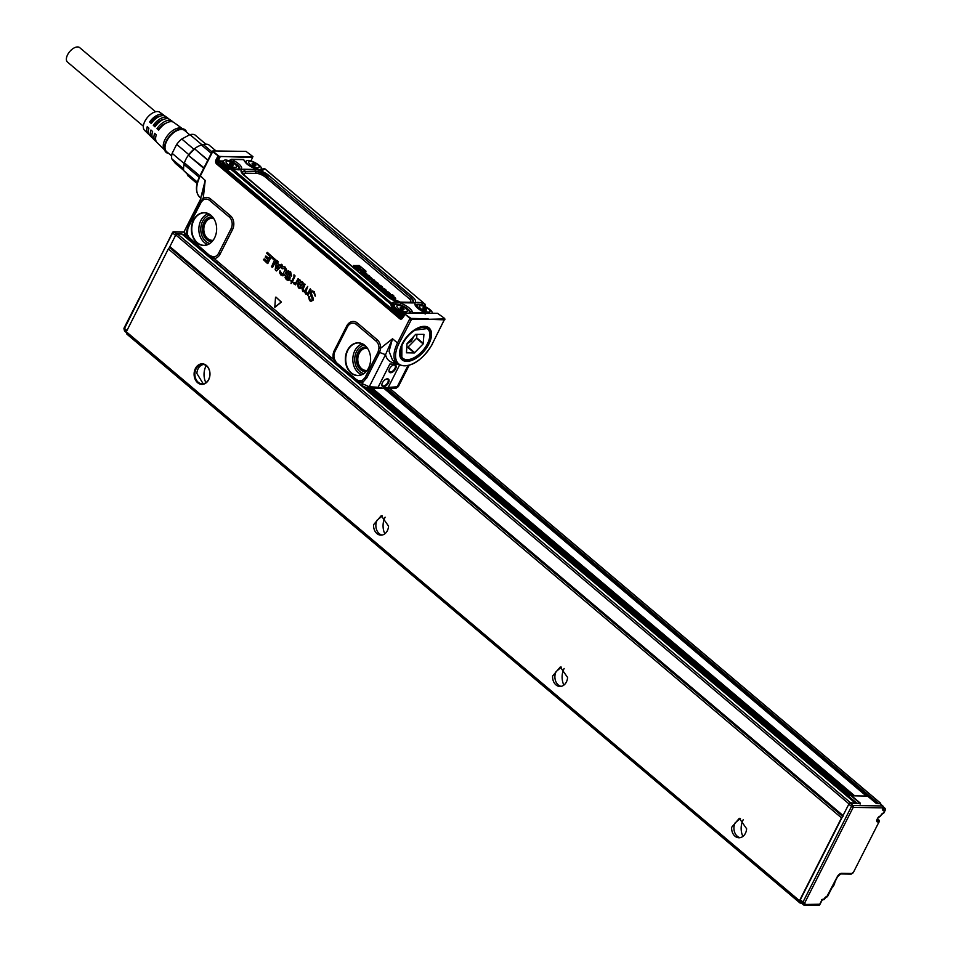 <?xml version="1.0" encoding="UTF-8"?>
<svg xmlns="http://www.w3.org/2000/svg" width="953" height="953" viewBox="0 0 953 953"><rect width="100%" height="100%" fill="white"/><g stroke="black" fill="none" stroke-linecap="round" stroke-linejoin="round"><path stroke-width="1.43" d="M425.717 326.962L426.36 327.594A19.465 10.483 -49.8 0 1 426.384 327.629M401.344 357.244A19.465 10.483 -49.8 0 1 400.582 356.708M402.237 358.09A19.465 10.483 -49.8 0 1 402.011 357.911A19.465 10.483 -49.8 0 1 401.368 357.268A19.465 10.483 -49.8 0 1 399.974 354.48M423.418 326.736A19.465 10.483 -49.8 0 1 427.147 328.166A19.465 10.483 -49.8 0 1 427.361 328.368M414.198 330.238L427.587 328.547L428.231 329.19A19.465 10.483 -49.8 0 1 429.803 336.29A19.465 10.483 -49.8 0 1 429.791 336.421M410.588 359.138A19.465 10.483 -49.8 0 1 410.469 359.186A19.465 10.483 -49.8 0 1 402.464 358.292A19.465 10.483 -49.8 0 1 401.821 357.649L401.892 344.795M428.231 329.535A19.191 10.328 -49.8 0 1 429.779 336.552A19.191 10.328 -49.8 0 1 410.707 359.102A19.191 10.328 -49.8 0 1 402.178 357.601A19.191 10.328 -49.8 0 1 408.408 335.67A19.191 10.328 -49.8 0 1 428.231 329.535M414.352 352.967L423.156 343.938L423.942 334.348L415.639 334.396L407.014 343.664L406.466 352.801L414.352 352.967L407.729 347.368L416.532 338.339L417.021 334.181M444.229 319.839L432.185 344.152L444.741 318.945L428.028 319.291L444.229 319.839L444.372 319.017M428.028 319.291L411.565 319.279A1.108 0.858 -89.9 0 0 411.684 318.445L428.171 318.85M219.905 163.046L217.248 162.999L400.582 317.945L401.88 317.563A1.441 1.108 -89 0 0 402.488 316.992L404.918 312.739L404.822 314.025L409.54 317.409A1.108 0.596 130.2 0 0 409.278 317.79L410.648 319.207L411.684 318.445M406.764 347.357L407.729 347.368M409.135 313.037C412.268 310.583 396.865 302.03 394.625 304.984A8.339 2.823 26.9 0 0 394.435 305.234A8.339 2.823 26.9 0 0 397.079 309.32A8.339 2.823 26.9 0 0 404.56 313.096L437.487 313.275L444.074 317.992M404.775 312.953L405.025 313.585M411.565 319.279L398.938 343.592L397.508 342.973L409.814 318.719L411.017 318.326L409.54 317.409M184.024 231.817L186.002 236.618L184.024 231.817L200.285 199.749L200.833 201.345L203.251 198.284L205.205 180.451L201.786 195.568M330.572 359.138A2.776 1.501 -49.8 0 1 330.548 359.126A2.776 1.501 -49.8 0 1 330.572 356.97L333.419 359.352A2.776 0.608 165.2 0 0 334.277 358.793L337.028 363.939L333.419 359.352A10.054 7.755 91 0 1 334.289 350.549L346.713 326.045A10.054 7.755 91 0 1 357.47 323.079L377.162 339.721A10.054 7.755 91 0 1 380.64 348.202L392.517 338.756L389.05 351.347L392.517 360.091M274.428 306.866L274.964 307.247L281.385 302.065L275.917 297.062L281.171 302.065L274.809 307.2L275.524 297.288M271.486 256.274L267.507 263.528L263.469 259.716L264.207 258.871L267.174 261.372L268.019 259.657L265.291 257.346L265.589 256.143L268.675 258.358L269.747 256.333L266.602 253.212L267.34 252.366L271.486 256.274L267.864 263.421M264.207 258.871L267.245 261.265M265.947 256.047L268.77 258.263M267.34 252.366L271.676 256.297M276.191 260.252L272.201 256.726L276.191 260.252L272.606 267.34L271.474 266.792L274.452 260.312L271.736 257.941L272.391 256.643M276.394 260.276L272.606 267.34M277.001 260.538L278.145 261.599L277.621 263.564L279.944 265.53L281.338 264.279L282.302 265.017L276.358 270.962L275.167 269.747L276.608 260.753L277.835 261.241L277.621 263.564M280.063 265.458L277.811 263.552M281.504 264.338L282.493 265.589L276.537 270.902M283.148 266.363L285.161 267.066L286.579 269.77L285.876 273.297L283.589 275.655L282.398 275.727M282.97 274.011L281.6 273.725L282.97 274.011L285.042 269.937L284.316 268.436L282.171 268.806L281.421 267.757L283.053 266.375L284.983 267.09L286.376 269.782L285.686 273.285L283.41 275.631L280.861 275L279.515 272.665L280.075 270.843L281.79 273.702L283.148 273.987M284.482 268.46L282.374 268.734M287.735 271.045L290.415 271.676L291.618 276.048L290.474 275.691L289.736 272.975L288.02 273.058L289.926 277.371L289.676 279.384L288.866 280.265L286.436 279.705L285.078 277.657L285.757 275.62L288.032 278.836A5.563 4.288 91 0 1 288.068 278.836L288.545 277.907L286.448 273.475L288.473 270.819M287.913 271.033L290.594 271.653L291.618 276.048M288.878 272.594L288.116 273.63L290.117 277.359L289.867 279.396L287.925 280.456M292.392 281.445L293.071 282.374L292.595 281.445L295.085 275.929L293.953 274.809A5.563 4.288 91 0 1 294.406 275.131L294.62 277.061L292.595 281.445M293.071 282.374L291.963 282.291L290.987 283.613L291.427 281.826L290.725 280.742L291.844 280.992L293.917 276.894A5.563 4.288 -89 0 0 293.941 276.858L293.953 274.809M292.142 282.338L291.344 283.517M291.153 280.504L291.88 280.932M293.548 283.744L294.441 284.089L293.619 282.958L296.014 282.386L298.134 278.61L295.621 284.876L295.263 283.827L293.715 283.768L295.406 283.863M298.301 278.669L295.621 284.876M302.292 281.802L302.959 284.876L299.587 284.828A5.563 4.288 91 0 1 299.564 284.816L298.456 284.554L298.051 286.007L298.777 287.115L300.85 286.984L301.279 287.735L299.671 288.509L298.384 287.854L297.622 284.328L299.194 279.884L300.016 280.015A5.563 4.288 -89 0 0 300.076 280.087L300.171 281.29L303.006 282.386L303.149 284.887L300.564 285.352M300.398 285.328L301.541 285.769M298.932 284.447L298.253 286.007L298.968 287.091L300.862 287.067M301.017 287.032L301.47 287.746L299.754 288.521M299.754 279.646L300.386 281.254L302.47 281.778M305.603 293.953L307.366 294.394L305.603 293.953L304.65 291.821L302.709 291.499L302.041 288.628L304.257 284.101L305.091 284.232L302.887 289.783L304.71 290.891M304.615 284.006L302.685 289.783L304.543 290.903L307.712 286.448L305.794 292.237L307.616 293.345M307.521 286.46L305.591 292.237L307.45 293.369L308.534 292.059A5.563 4.288 -89 0 0 308.569 291.987L310.082 289.021L310.892 289.569L307.974 295.335L307.307 294.477M304.805 291.856L302.709 291.499M315.169 296.109L313.608 292.261L312.536 291.713L311.071 292.607A27.816 21.466 91 0 1 311.059 292.631L313.239 299.016L312.894 300.183L310.94 301.303L309.534 300.588L308.498 296.526L309.213 296.514L310.07 299.897L311.357 300.433M312.155 290.82L314.061 291.666L315.36 296.133L314.252 291.654L311.988 290.832L310.428 292.142L310.547 295.227L312.429 299.373L311.262 300.445L310.07 299.897M311.071 292.607L312.62 291.725M311.059 292.631L313.442 299.016L313.096 300.195L311.023 301.315M407.014 343.711L411.434 341.15L413.959 336.147M409.278 317.79L404.822 314.025L402.774 317.837L404.775 313.227M212.745 151.003A1.108 0.703 71.4 0 1 212.864 150.931A1.108 1.108 0 0 0 212.233 151.491L212.96 150.943L213.651 151.861A1.108 0.596 130.2 0 0 213.401 152.242L218.642 156.268L216.676 160.366L215.95 159.949A2.966 2.287 91 0 0 216.629 163.987L399.641 318.647A2.966 2.287 91 0 0 402.774 317.837M213.651 151.861L218.773 156.042M215.95 159.949L218.166 155.673M200.285 199.749L205.205 180.451L200.201 175.638M229.292 217.046A2.776 1.501 130.2 0 0 230.352 215.652L210.661 199.01A10.054 7.755 91 0 0 203.251 198.284A2.776 1.608 -120.2 0 1 203.418 199.796A8.386 6.468 91 0 1 209.589 200.404L229.292 217.046A8.386 6.468 91 0 1 231.114 228.637L218.678 253.141A8.386 6.468 91 0 1 213.758 256.941L209.731 255.583L212.114 257.858A2.776 1.489 130.8 0 0 212.364 259.204L212.364 259.204A2.776 1.489 130.8 0 0 212.436 259.252M230.352 215.652A10.054 7.755 91 0 1 232.544 229.554L220.107 254.058A10.054 7.755 91 0 1 214.211 258.608A2.776 1.763 83.9 0 0 213.758 256.941M330.572 356.97L214.211 258.608L209.874 256.131L190.183 239.489L187.455 234.664L187.92 226.719L200.833 201.345L201.047 202.143L203.418 199.796M334.277 358.793A8.386 6.468 91 0 1 335.003 351.454L347.44 326.95A8.386 6.468 91 0 1 356.398 324.473L376.09 341.114A8.386 6.468 91 0 1 378.996 348.179L377.9 352.693L365.464 377.197L362.188 380.557L358.757 380.831L356.541 379.651L356.72 380.581L338.494 365.487M360.615 381.009L362.211 383.63L369.24 386.763L385.524 354.683L379.628 352.455L380.64 348.202L378.996 348.179M395.983 363.022L395.614 363.022C390.146 362.724 386.775 359.936 385.524 354.683L392.517 338.756L397.508 342.973A27.256 14.676 -49.8 0 0 397.246 364.082L392.457 360.031M283.589 275.655L282.493 275.751M279.896 270.866L281.79 273.702M284.316 268.436L283.672 268.127M285.209 275.786L286.388 276.263L287.103 278.431L288.485 278.526M289.045 280.289L288.032 280.468M299.909 287.603L300.695 287.079M303.423 290.701L304.543 290.903A5.563 4.288 91 0 1 304.567 290.891M306.33 293.155L307.45 293.369A5.563 4.288 91 0 1 307.474 293.357M310.428 288.914L307.771 295.311M308.867 296.407L309.88 299.909M380.33 388.443L382.725 388.181L378.091 387.252L389.872 364.022L395.019 364.189L395.733 362.807M213.127 150.86L212.864 150.931A1.108 0.703 71.4 0 1 212.995 150.919L246.053 151.408L252.962 156.626L220.25 156.578L218.344 160.938A1.108 0.858 -89 0 0 218.273 161.14L217.248 162.999M252.616 157.15A0.834 0.643 -89 0 1 252.521 157.507L219.738 156.435M187.145 232.615L186.204 232.758L187.92 226.719M188.218 227.398L201.548 201.488M209.731 255.583L188.325 236.785M202.941 245.397A16.38 12.639 91 0 1 191.41 227.838A16.38 12.639 91 0 1 205.062 212.733A16.38 12.639 91 0 1 209.863 214.485A16.38 12.639 91 0 1 216.641 229.28A16.38 12.639 91 0 1 209.362 243.837A16.38 12.639 91 0 1 202.941 245.397M335.146 360.901L335.659 363.117M336.85 363.01L356.541 379.651M359.031 342.854A16.38 12.639 91 0 1 363.832 344.605A16.38 12.639 91 0 1 370.61 359.412A16.38 12.639 91 0 1 363.331 373.969A16.38 12.639 91 0 1 356.91 375.53A16.38 12.639 91 0 1 345.379 357.959A16.38 12.639 91 0 1 359.031 342.854M378.544 351.073L364.487 378.71M378.353 351.991L379.628 352.455L379.223 353.384L366.786 377.888L362.962 382.141A2.776 1.656 65.5 0 0 362.188 380.557M278.895 266.578L277.359 265.196L276.763 268.639L278.895 266.578M300.445 284.399L300.636 284.387A5.587 4.312 91 0 1 300.671 284.411L302.292 284.292A5.563 4.3 -89 0 0 302.292 284.292L300.493 284.435A5.563 4.288 -89 0 0 300.445 284.399L299.063 283.506L300.636 284.375M302.304 284.28L301.875 282.529L299.421 282.815A5.563 4.288 -89 0 1 299.397 282.838L299.063 283.506M301.875 282.529L300.814 282.005M397.389 364.189L395.019 364.189M399.378 365.416L388.216 387.418L382.725 388.181M407.824 365.833L396.96 387.24A2.776 2.156 -91.2 0 1 395.197 388.502L398.294 386.704L388.216 387.418M404.537 313.144L402.488 316.992A1.251 0.965 91 0 1 402.428 316.968L397.627 314.883L397.353 313.847L397.627 314.883L397.353 313.847L221.275 165.036L220.024 162.784M218.273 161.14L221.251 161.188M217.415 163.13L217.177 163.32A2.18 1.68 91 0 1 216.676 160.366L217.629 160.759L219.44 156.328M200.654 202.894L201.047 202.143M187.538 229.161L200.356 202.215M190.04 238.941L186.585 235.212A2.776 0.596 165.5 0 0 187.455 234.664M358.757 380.831L356.684 380.199L336.981 363.558L335.23 361.056M395.197 388.502L367.334 388.026L362.176 385.786L362.759 386.001L362.211 383.63L362.962 382.141A10.054 7.755 91 0 1 361.068 382.677L356.72 380.581M277.502 265.315L276.93 268.496M300.898 282.017L299.611 282.827A5.587 4.312 91 0 1 299.599 282.862L299.278 283.494M382.451 382.725A4.729 2.549 130.2 0 0 381.867 384.512A4.729 2.549 130.2 0 0 384.19 386.656A4.729 2.549 130.2 0 0 388.467 382.832A4.729 2.549 130.2 0 0 386.573 378.949A4.729 2.549 130.2 0 0 385.703 379.318A4.729 2.549 130.2 0 0 382.451 382.725M395.578 368.835A4.729 2.549 130.2 0 0 393.672 364.951A4.729 2.549 130.2 0 0 389.563 368.728A4.729 2.549 130.2 0 0 388.979 370.514A4.729 2.549 130.2 0 0 392.326 372.242A4.729 2.549 130.2 0 0 395.578 368.835M403.762 316.622L397.353 313.847L403.834 316.479M381.915 384.25A4.169 2.251 130.2 0 0 382.415 385.667A4.169 2.251 130.2 0 0 387.752 382.522A4.169 2.251 130.2 0 0 387.8 379.294A4.169 2.251 130.2 0 0 386.31 379.044M389.015 370.24A4.169 2.251 130.2 0 0 389.515 371.67A4.169 2.251 130.2 0 0 391.993 371.527A4.169 2.251 130.2 0 0 394.864 368.525A4.169 2.251 130.2 0 0 394.899 365.297A4.169 2.251 130.2 0 0 393.422 365.035M220.56 161.796L220.048 162.701L221.346 164.893L397.425 313.704L397.854 312.858L404.251 315.634M223.502 161.152L222.788 161.14A0.977 0.75 91 0 0 222.394 160.974L222.394 160.974A0.977 0.75 91 0 1 222.394 160.974L220.536 161.831L221.799 164.071L228.077 169.372L229.101 168.586L226.719 166.572A8.339 2.823 -153.1 0 1 224.181 164.44A8.339 2.823 -153.1 0 1 223.169 161.819L223.633 160.878A8.339 2.823 26.9 0 0 231.46 167.942M228.994 161.248L231.639 159.437L230.566 160.747L233.259 162.213L234.116 160.783L231.639 159.437L243.742 159.639A0.977 0.75 91 0 0 243.349 159.485L245.064 161.486A1.394 1.179 -27.2 0 0 244.421 160.962A11.21 3.8 26.9 0 0 254.26 168.336A11.21 3.8 26.9 0 0 264.005 169.455L264.648 168.705L263.064 168.895L264.863 168.788L424.99 304.114L264.648 168.705M230.459 160.902L233.259 162.213A9.816 3.324 26.9 0 1 239.525 167.442A9.816 3.324 26.9 0 1 239.715 169.324L233.842 168.812M230.614 159.699L231.639 159.437L230.614 159.699M242.944 159.627A0.977 0.75 91 0 1 243.349 159.485L231.245 159.282L229.828 160.199M244.349 160.986L243.742 159.639L244.421 160.962M421.941 305.329L425.157 305.436L424.776 304.043L422.31 303.245A11.21 3.8 26.9 0 0 414.853 304.067A11.21 3.8 26.9 0 0 422.429 311.405L424.907 312.751L425.133 314.073M424.74 306.366L425.348 305.853M404.036 314.311L398.878 312.072L397.854 312.858L391.576 307.545L393.22 304.46A1.394 1.298 -138.9 0 0 392.541 302.732A11.21 3.8 26.9 0 1 402.297 303.852A11.21 3.8 26.9 0 1 412.125 311.226L412.804 312.548A0.977 0.75 91 0 1 413.03 312.846M424.907 312.751L412.804 312.548L411.112 313.334M390.944 305.02L392.517 305.27L391.016 304.841L391.576 307.545M230.042 168.574L390.873 304.257L391.897 303.471L392.517 305.27L393.22 304.46A9.816 3.324 26.9 0 1 401.654 305.389A9.816 3.324 26.9 0 1 410.326 311.798A9.816 3.324 26.9 0 1 410.386 311.905L410.85 312.81M230.745 168.931L231.77 168.145L230.269 168.991M230.578 168.645L229.756 168.8M229.542 168.8L230.066 168.478A8.339 2.823 -153.1 0 1 226.719 166.572M245.719 162.451A8.339 2.823 -153.1 0 1 245.803 162.201L246.279 161.271A8.339 2.823 26.9 0 0 248.078 164.666M416.521 306.806A8.339 2.823 -153.1 0 1 416.604 306.556L417.08 305.615A8.339 2.823 26.9 0 0 418.879 309.01M404.06 314.025A8.339 2.823 -153.1 0 1 397.508 310.916A8.339 2.823 -153.1 0 1 394.983 308.784A8.339 2.823 -153.1 0 1 393.958 306.163L394.435 305.234M234.724 168.979A8.339 2.823 26.9 0 0 238.333 168.681C241.466 166.227 226.064 157.686 223.824 160.628A8.339 2.823 26.9 0 0 223.633 160.878M238.333 168.681L238.047 169.372M257.358 169.372A8.339 2.823 26.9 0 0 260.979 169.074L260.693 169.753M260.979 169.074C264.112 166.62 248.709 158.067 246.47 161.021A8.339 2.823 26.9 0 0 246.279 161.271M431.78 313.418C434.913 310.964 419.499 302.423 417.259 305.365A8.339 2.823 26.9 0 0 417.08 305.615M425.098 312.763A8.339 2.823 26.9 0 0 425.884 313.06M213.52 218.166L213.127 218.118A11.126 8.589 -89 0 0 212.59 218.082A11.126 8.589 -89 0 0 205.24 223.157A11.126 8.589 -89 0 0 211.685 240.299A11.126 8.589 -89 0 0 212.209 240.335A11.126 8.589 -89 0 0 213.138 240.287M367.489 348.298L367.096 348.238A11.126 8.589 -89 0 0 366.571 348.214A11.126 8.589 -89 0 0 359.21 353.289A11.126 8.589 -89 0 0 365.654 370.431A11.126 8.589 -89 0 0 366.178 370.455A11.126 8.589 -89 0 0 367.108 370.407M236.392 167.013A5.837 1.977 -153.1 0 1 229.864 165.655A5.837 1.977 -153.1 0 1 226.242 161.367A5.837 1.977 -153.1 0 1 232.77 162.725A5.837 1.977 -153.1 0 1 236.392 167.013M248.876 161.76A5.837 1.977 -153.1 0 1 255.416 163.118A5.837 1.977 -153.1 0 1 259.037 167.394A5.837 1.977 -153.1 0 1 252.497 166.048A5.837 1.977 -153.1 0 1 248.876 161.76M429.839 311.75A5.837 1.977 -153.1 0 1 423.299 310.392A5.837 1.977 -153.1 0 1 419.677 306.116A5.837 1.977 -153.1 0 1 426.217 307.462A5.837 1.977 -153.1 0 1 429.839 311.75M407.193 311.357A5.837 1.977 -153.1 0 1 400.653 310.011A5.837 1.977 -153.1 0 1 397.032 305.722A5.837 1.977 -153.1 0 1 403.572 307.069A5.837 1.977 -153.1 0 1 407.193 311.357M229.971 163.058A2.085 0.703 26.9 0 0 229.459 163.249A2.085 0.703 26.9 0 0 230.459 164.512A2.085 0.703 26.9 0 0 232.663 165.322A2.085 0.703 26.9 0 0 233.175 165.131A2.085 0.703 26.9 0 0 232.175 163.868A2.085 0.703 26.9 0 0 229.971 163.058M252.616 163.451A2.085 0.703 26.9 0 0 252.104 163.642A2.085 0.703 26.9 0 0 253.093 164.905A2.085 0.703 26.9 0 0 255.297 165.715A2.085 0.703 26.9 0 0 255.821 165.524A2.085 0.703 26.9 0 0 254.82 164.261A2.085 0.703 26.9 0 0 252.616 163.451M423.418 307.795A2.085 0.703 26.9 0 0 422.894 307.986A2.085 0.703 26.9 0 0 423.894 309.248A2.085 0.703 26.9 0 0 426.098 310.059A2.085 0.703 26.9 0 0 426.622 309.868A2.085 0.703 26.9 0 0 425.622 308.605A2.085 0.703 26.9 0 0 423.418 307.795M400.772 307.402A2.085 0.703 26.9 0 0 400.26 307.593A2.085 0.703 26.9 0 0 401.249 308.855A2.085 0.703 26.9 0 0 403.453 309.677A2.085 0.703 26.9 0 0 403.977 309.487A2.085 0.703 26.9 0 0 402.976 308.224A2.085 0.703 26.9 0 0 400.772 307.402M233.08 165.238A2.085 0.703 26.9 0 0 232.52 164.452A2.085 0.703 26.9 0 0 230.697 163.451A2.085 0.703 26.9 0 0 229.852 163.285A2.085 0.703 26.9 0 0 229.435 163.38M367.072 277.252L366.643 276.501A2.382 0.81 -153.1 0 1 366.369 276.334A2.287 0.774 -153.1 0 1 366.107 276.156A2.394 0.81 -153.1 0 1 365.881 275.965A3.169 1.072 -153.1 0 1 365.642 275.762A2.49 0.846 -153.1 0 1 365.452 275.56A2.037 0.691 -153.1 0 1 365.309 275.369A2.251 0.762 -153.1 0 1 365.237 275.214A2.037 0.691 -153.1 0 1 365.202 275.083A2.037 0.691 -153.1 0 1 365.213 274.964A2.371 0.798 -153.1 0 1 365.273 274.869A2.537 0.858 -153.1 0 1 365.38 274.798A2.895 0.977 -153.1 0 1 365.511 274.738A4.086 1.382 -153.1 0 1 365.797 274.69A4.598 1.561 -153.1 0 1 366.131 274.678A3.669 1.239 -153.1 0 1 366.369 274.69A3.502 1.191 -153.1 0 1 366.631 274.726A3.49 1.179 -153.1 0 1 366.905 274.774A3.026 1.024 -153.1 0 1 367.179 274.845A2.728 0.929 -153.1 0 1 367.477 274.929A2.609 0.882 -153.1 0 1 367.775 275.036A2.251 0.762 -153.1 0 1 368.072 275.167A2.216 0.75 -153.1 0 1 368.37 275.31A2.371 0.81 -153.1 0 1 368.656 275.465A2.025 0.691 -153.1 0 1 368.954 275.643A2.263 0.762 -153.1 0 1 369.24 275.834A2.752 0.929 -153.1 0 1 369.478 276.036A2.68 0.905 -153.1 0 1 369.681 276.215A2.18 0.739 -153.1 0 1 369.859 276.394A1.894 0.643 -153.1 0 1 369.978 276.561L370.038 276.846A2.168 0.739 -153.1 0 1 370.014 276.906L371.11 278.073M371.062 278.205L367.882 278.157A3.145 1.072 26.9 0 1 367.608 278.133A4.765 1.608 26.9 0 1 367.31 278.097A1.858 0.631 26.9 0 1 367.072 278.038A1.93 0.655 26.9 0 1 366.798 277.966A2.204 0.75 26.9 0 1 366.524 277.859A2.025 0.691 26.9 0 1 366.012 277.633A3.05 1.036 26.9 0 1 365.523 277.359A2.597 0.882 26.9 0 1 365.082 277.085A4.181 1.418 26.9 0 1 364.701 276.799A6.075 2.061 26.9 0 1 364.344 276.501A3.514 1.191 26.9 0 1 364.082 276.263A3.86 1.31 26.9 0 1 363.855 276.036A2.907 0.989 26.9 0 1 363.665 275.81A2.621 0.893 26.9 0 1 363.546 275.608A2.037 0.691 26.9 0 1 363.498 275.477A1.954 0.667 26.9 0 1 363.498 275.369A2.025 0.691 26.9 0 1 363.522 275.286L363.534 275.262M360.675 271.95L360.77 272.344A1.966 0.667 26.9 0 0 360.865 272.463A2.633 0.893 26.9 0 0 361.056 272.665A3.085 1.048 26.9 0 0 361.294 272.88A3.609 1.227 26.9 0 0 361.532 273.07A3.538 1.203 26.9 0 0 361.783 273.261A3.598 1.227 26.9 0 0 362.057 273.451A2.109 0.715 26.9 0 0 362.354 273.63A2.025 0.691 26.9 0 0 362.664 273.797A2.18 0.739 26.9 0 0 362.795 273.856L363.093 273.463A2.132 0.727 -153.1 0 1 362.89 273.356A1.977 0.667 -153.1 0 1 362.581 273.201A2.061 0.703 -153.1 0 1 362.295 273.023A3.562 1.203 -153.1 0 1 362.021 272.832A3.49 1.179 -153.1 0 1 361.771 272.653A3.562 1.203 -153.1 0 1 361.532 272.463A3.05 1.036 -153.1 0 1 361.306 272.248A2.585 0.882 -153.1 0 1 361.104 272.046A1.93 0.655 -153.1 0 1 361.02 271.927L361.139 271.438A2.156 0.727 -153.1 0 1 361.747 271.474L362.581 271.772A1.846 0.631 -153.1 0 1 362.879 271.939A2.132 0.727 -153.1 0 1 363.153 272.105A6.659 2.251 -153.1 0 1 363.427 272.296A6.421 2.18 -153.1 0 1 363.689 272.487A12.449 4.217 -153.1 0 1 363.951 272.677A11.615 3.931 -153.1 0 1 364.189 272.868A5.015 1.703 26.9 0 0 364.415 273.034A3.49 1.179 26.9 0 0 364.642 273.201L365.428 273.177A2.43 0.822 26.9 0 0 365.321 273.07A2.823 0.953 26.9 0 0 365.202 272.963A1.775 0.608 26.9 0 0 365.023 272.832L363.26 271.581A1.811 0.619 -153.1 0 1 363.474 271.629L363.748 271.712A1.93 0.655 -153.1 0 1 363.998 271.808A1.835 0.619 -153.1 0 1 364.26 271.915A1.906 0.643 -153.1 0 1 364.511 272.046A2.478 0.846 -153.1 0 1 364.773 272.189A2.656 0.905 -153.1 0 1 365.011 272.344A2.978 1.013 -153.1 0 1 365.249 272.51A4.836 1.644 -153.1 0 1 365.595 272.761A4.753 1.608 -153.1 0 1 365.916 273.023A6.183 2.097 -153.1 0 1 366.178 273.249A6.564 2.228 -153.1 0 1 366.428 273.487A2.871 0.977 -153.1 0 1 366.643 273.714A2.49 0.846 -153.1 0 1 366.798 273.916L366.667 274.345A1.93 0.655 -153.1 0 1 366.488 274.357L364.618 274.321A6.361 2.156 26.9 0 0 364.391 274.321A5.575 1.894 26.9 0 0 364.177 274.333A2.311 0.786 26.9 0 0 364.082 274.345L362.831 274.107L364.987 275.703A2.299 0.774 26.9 0 0 365.059 275.786A2.085 0.703 26.9 0 0 365.202 275.977A2.537 0.858 26.9 0 0 365.404 276.179A3.216 1.084 26.9 0 0 365.63 276.382A2.43 0.822 26.9 0 0 365.773 276.501M359.555 266.661L354.838 266.578L353.48 265.589L359.245 265.518L366.047 271.176L359.293 269.008L361.139 267.984L359.555 266.661L360.663 268.186M359.341 267.102L354.659 267.019L353.42 265.518M365.785 271.653L358.828 269.246M355.826 267.555L356.91 268.865L358.638 268.103M357.84 269.89L361.985 270.318L358.149 269.318L359.043 270.723L361.783 270.7M365.202 272.963L364.356 272.987M365.404 274.786L364.427 274.762A6.326 2.144 26.9 0 0 364.201 274.774A5.527 1.87 26.9 0 0 364.034 274.774M374.553 281.552A2.228 0.762 26.9 0 0 374.589 281.54A1.858 0.631 26.9 0 0 374.684 281.48L374.863 281.04A1.811 0.619 -153.1 0 1 374.767 281.087A2.192 0.739 -153.1 0 1 374.648 281.123A4.05 1.37 -153.1 0 1 374.398 281.159A5.242 1.775 -153.1 0 1 374.1 281.171L371.682 280.968L373.457 281.6A3.109 1.06 -153.1 0 1 373.636 281.54A3.431 1.167 -153.1 0 1 373.85 281.516A3.955 1.334 -153.1 0 1 374.088 281.504A3.633 1.239 -153.1 0 1 374.362 281.528A3.276 1.108 -153.1 0 1 374.66 281.564A3.109 1.048 -153.1 0 1 374.982 281.635A3.002 1.013 -153.1 0 1 375.291 281.719A2.74 0.929 -153.1 0 1 375.625 281.838A2.68 0.905 -153.1 0 1 375.959 281.969A2.728 0.929 -153.1 0 1 376.304 282.124A2.74 0.929 -153.1 0 1 376.638 282.291A2.966 1.001 -153.1 0 1 376.947 282.469A2.692 0.917 -153.1 0 1 377.281 282.684A2.907 0.989 -153.1 0 1 377.579 282.898A3.359 1.132 -153.1 0 1 377.853 283.112A3.335 1.132 -153.1 0 1 378.115 283.351A2.68 0.905 -153.1 0 1 378.341 283.577A2.311 0.786 -153.1 0 1 378.496 283.791A2.692 0.905 -153.1 0 1 378.579 283.97A2.466 0.834 -153.1 0 1 378.603 284.137A2.49 0.846 -153.1 0 1 378.579 284.268L378.579 284.268A2.942 1.001 -153.1 0 1 378.508 284.387A3.05 1.036 -153.1 0 1 378.389 284.471A3.359 1.144 -153.1 0 1 378.222 284.53A3.836 1.298 -153.1 0 1 378.007 284.566A3.979 1.346 -153.1 0 1 377.757 284.578A4.3 1.453 -153.1 0 1 377.686 284.578L374.612 282.791A2.966 1.001 26.9 0 0 374.541 282.803L374.72 282.362A2.24 0.762 26.9 0 0 374.6 282.374L374.589 282.85A1.787 0.608 26.9 0 0 374.708 282.97A2.251 0.762 26.9 0 0 374.839 283.089L376.59 284.423A3.216 1.096 -153.1 0 1 376.375 284.351A2.656 0.905 -153.1 0 1 376.054 284.244A2.204 0.75 -153.1 0 1 375.732 284.101A1.977 0.667 -153.1 0 1 375.399 283.946A2.537 0.858 -153.1 0 1 375.101 283.78A2.668 0.905 -153.1 0 1 374.815 283.601A2.942 1.001 -153.1 0 1 374.541 283.422A3.395 1.156 -153.1 0 1 374.291 283.232A3.907 1.322 -153.1 0 1 374.064 283.053A3.836 1.298 -153.1 0 1 373.814 282.827A3.228 1.096 -153.1 0 1 373.6 282.612A2.835 0.965 -153.1 0 1 373.421 282.398A2.752 0.929 -153.1 0 1 373.314 282.219A2.466 0.834 -153.1 0 1 373.242 282.052A2.406 0.81 -153.1 0 1 373.231 281.909A2.597 0.882 -153.1 0 1 373.254 281.778A2.704 0.917 -153.1 0 1 373.278 281.754A2.704 0.917 -153.1 0 1 373.338 281.683A3.026 1.024 -153.1 0 1 373.457 281.6M371.015 280.385L371.444 281.385M371.682 280.968L371.003 280.313L372.921 280.313A3.955 1.346 26.9 0 0 373.052 280.313L372.921 280.206A1.835 0.619 26.9 0 0 372.778 280.099L371.706 279.61A2.382 0.81 26.9 0 0 371.515 279.586A3.419 1.156 26.9 0 0 371.336 279.563A4.539 1.537 26.9 0 0 371.17 279.563L369.025 279.336L368.597 278.336M376.399 284.864L376.399 284.864A3.264 1.108 26.9 0 1 376.173 284.792A2.692 0.917 26.9 0 1 375.851 284.673A2.24 0.762 26.9 0 1 375.518 284.542A2.025 0.691 26.9 0 1 375.184 284.387A2.573 0.87 26.9 0 1 374.874 284.208A2.704 0.917 26.9 0 1 374.589 284.03A2.99 1.013 26.9 0 1 374.315 283.851A3.431 1.167 26.9 0 1 374.052 283.66A3.955 1.346 26.9 0 1 373.826 283.47A3.883 1.31 26.9 0 1 373.576 283.244A3.276 1.108 26.9 0 1 373.35 283.017A2.883 0.977 26.9 0 1 373.171 282.803A2.799 0.953 26.9 0 1 373.064 282.624A2.514 0.846 26.9 0 1 372.992 282.457A2.454 0.834 26.9 0 1 372.968 282.314A2.645 0.893 26.9 0 1 373.004 282.183A2.752 0.929 26.9 0 1 373.016 282.159A2.752 0.929 26.9 0 0 373.016 282.159L373.278 281.754M378.412 284.697L378.412 284.709A2.537 0.858 26.9 0 0 378.412 284.697L378.412 284.697A2.99 1.013 26.9 0 1 378.329 284.828A3.097 1.048 26.9 0 1 378.21 284.911A3.407 1.156 26.9 0 1 378.043 284.971A3.872 1.31 26.9 0 1 377.829 285.007A4.015 1.358 26.9 0 1 377.638 285.03L378.401 286.174A1.835 0.619 26.9 0 0 378.544 286.293L378.663 286.388A1.835 0.619 26.9 0 0 378.794 286.484L379.175 286.71A10.84 3.669 26.9 0 0 379.056 286.555A15.784 5.349 26.9 0 0 378.853 286.341L379.103 285.924A5.563 1.882 -153.1 0 1 379.032 285.852A7.755 2.633 -153.1 0 1 378.913 285.721A7.576 2.561 -153.1 0 1 378.77 285.543A2.478 0.834 -153.1 0 1 378.651 285.388A2.109 0.715 -153.1 0 1 378.567 285.233L378.889 284.935A2.394 0.81 -153.1 0 1 379.091 284.959L380.307 285.376A2.275 0.774 -153.1 0 1 380.557 285.519A2.454 0.834 -153.1 0 1 380.783 285.662A2.764 0.941 -153.1 0 1 380.997 285.817A4.789 1.62 -153.1 0 1 381.331 286.055A4.979 1.692 -153.1 0 1 381.629 286.305A4.646 1.572 -153.1 0 1 381.903 286.543A4.372 1.477 -153.1 0 1 382.153 286.793A2.668 0.905 -153.1 0 1 382.284 286.936A2.359 0.798 -153.1 0 1 382.379 287.067A2.168 0.739 -153.1 0 1 382.463 287.21L382.498 287.425A1.894 0.643 -153.1 0 1 382.487 287.472A1.894 0.643 -153.1 0 1 382.475 287.508L382.391 287.58A1.882 0.631 -153.1 0 1 382.296 287.615L381.093 286.4A1.942 0.655 26.9 0 0 380.938 286.269A2.382 0.81 26.9 0 0 380.843 286.186A2.895 0.977 26.9 0 0 380.747 286.114L380.056 286.091A4.253 1.441 26.9 0 0 380.176 286.234A5.932 2.013 26.9 0 0 380.318 286.388A24.29 8.232 -153.1 0 1 380.485 286.567L380.604 286.007M374.684 282.827L375.542 283.553M378.305 285.483L378.317 285.638A2.144 0.727 26.9 0 0 378.401 285.793A2.514 0.858 26.9 0 0 378.52 285.96A7.612 2.585 26.9 0 0 378.675 286.138A7.791 2.645 26.9 0 0 378.794 286.269A5.611 1.906 26.9 0 0 378.853 286.341M381.307 286.662L380.843 286.817A1.894 0.643 26.9 0 0 380.7 286.686A2.347 0.798 26.9 0 0 380.604 286.615A2.859 0.965 26.9 0 0 380.509 286.531A29.614 10.042 -153.1 0 1 380.652 286.746A6.754 2.287 -153.1 0 1 380.807 286.924A6.421 2.18 -153.1 0 1 380.95 287.103A2.382 0.81 -153.1 0 1 381.069 287.258A2.037 0.691 -153.1 0 1 381.14 287.413L381.76 287.961M376.733 285.388L376.733 285.376A2.025 0.691 26.9 0 0 376.733 285.388A2.025 0.691 26.9 0 0 376.697 285.471A1.894 0.643 26.9 0 0 376.697 285.578A1.93 0.655 26.9 0 0 376.745 285.709A2.371 0.798 26.9 0 0 376.816 285.852A2.573 0.87 26.9 0 0 376.935 286.007A2.919 0.989 26.9 0 0 377.078 286.162A4.682 1.584 26.9 0 0 377.34 286.424A4.848 1.644 26.9 0 0 377.638 286.698A4.932 1.668 26.9 0 0 377.96 286.96A4.836 1.644 26.9 0 0 378.317 287.21A2.764 0.941 26.9 0 0 378.555 287.377A2.43 0.822 26.9 0 0 378.806 287.532A2.24 0.762 26.9 0 0 379.068 287.675A1.846 0.631 26.9 0 0 379.33 287.806A1.811 0.608 26.9 0 0 379.592 287.913A1.954 0.667 26.9 0 0 379.854 288.009L380.128 288.092A1.858 0.631 26.9 0 0 380.39 288.128A2.454 0.834 26.9 0 0 380.604 288.151A1.799 0.608 26.9 0 0 380.747 288.14L380.795 287.699A2.406 0.81 -153.1 0 1 380.569 287.687A1.811 0.619 -153.1 0 1 380.33 287.651L380.056 287.568A1.906 0.643 -153.1 0 1 379.794 287.484A1.763 0.596 -153.1 0 1 379.544 287.365A1.799 0.608 -153.1 0 1 379.282 287.246A2.204 0.75 -153.1 0 1 379.032 287.103A2.382 0.81 -153.1 0 1 378.782 286.948A2.728 0.929 -153.1 0 1 378.544 286.793A4.789 1.62 -153.1 0 1 378.198 286.531A4.884 1.656 -153.1 0 1 377.876 286.269A4.801 1.632 -153.1 0 1 377.579 286.007A4.634 1.572 -153.1 0 1 377.317 285.745A2.871 0.977 -153.1 0 1 377.185 285.59A2.525 0.858 -153.1 0 1 377.066 285.435A2.323 0.786 -153.1 0 1 376.995 285.292A1.894 0.643 -153.1 0 1 376.947 285.173A1.846 0.631 -153.1 0 1 376.947 285.066A1.977 0.667 -153.1 0 1 376.983 284.983A1.977 0.667 -153.1 0 1 376.995 284.971L377.09 284.899A1.918 0.655 -153.1 0 1 377.221 284.864L377.65 285.03M384.69 290.558L385.87 291.415A2.168 0.739 26.9 0 0 386.001 291.38A1.882 0.631 26.9 0 0 386.108 291.308A2.275 0.774 26.9 0 0 386.156 291.225A2.275 0.774 26.9 0 0 386.156 291.213L386.322 290.796A2.228 0.75 -153.1 0 1 386.322 290.784A2.228 0.75 -153.1 0 1 386.275 290.868A1.835 0.619 -153.1 0 1 386.179 290.939A2.12 0.715 -153.1 0 1 386.048 290.975L384.869 289.664A1.787 0.608 26.9 0 0 384.75 289.557L383.69 288.985A1.835 0.619 26.9 0 0 383.416 288.902A1.989 0.679 26.9 0 0 383.166 288.854A3.276 1.108 26.9 0 0 382.939 288.819A3.169 1.072 26.9 0 0 382.725 288.807A2.99 1.013 26.9 0 0 382.534 288.819A3.193 1.084 26.9 0 0 382.367 288.842A2.085 0.703 26.9 0 0 382.224 288.878A1.823 0.619 26.9 0 0 382.141 288.95L382.415 289.498A1.787 0.608 26.9 0 0 382.546 289.593L383.714 290.141A1.93 0.655 26.9 0 0 383.773 290.153L384.631 290.951A3.693 1.251 -153.1 0 1 384.619 290.951A2.978 1.013 -153.1 0 1 384.297 290.891A2.561 0.87 -153.1 0 1 383.964 290.784A2.251 0.762 -153.1 0 1 383.606 290.665A2.204 0.75 -153.1 0 1 383.249 290.498A2.43 0.822 -153.1 0 1 382.903 290.32A2.514 0.846 -153.1 0 1 382.558 290.129A2.788 0.941 -153.1 0 1 382.248 289.915A3.3 1.12 -153.1 0 1 381.95 289.7A3.907 1.322 -153.1 0 1 381.688 289.486A3.526 1.191 -153.1 0 1 381.438 289.271A3.073 1.036 -153.1 0 1 381.236 289.057A2.835 0.965 -153.1 0 1 381.069 288.854A2.847 0.965 -153.1 0 1 380.962 288.676A2.549 0.87 -153.1 0 1 380.89 288.521A2.466 0.834 -153.1 0 1 380.866 288.366A2.597 0.882 -153.1 0 1 380.89 288.247A2.68 0.905 -153.1 0 1 380.914 288.199A2.68 0.905 -153.1 0 1 380.962 288.14A2.966 1.001 -153.1 0 1 381.069 288.068A2.907 0.989 -153.1 0 1 381.236 288.009A3.157 1.072 -153.1 0 1 381.438 287.973A3.598 1.215 -153.1 0 1 381.688 287.961A4.241 1.441 -153.1 0 1 381.962 287.985A3.752 1.275 -153.1 0 1 382.26 288.02A3.467 1.179 -153.1 0 1 382.582 288.08A3.026 1.024 -153.1 0 1 382.903 288.163A2.716 0.917 -153.1 0 1 383.225 288.271A2.609 0.882 -153.1 0 1 383.571 288.402A2.514 0.858 -153.1 0 1 383.904 288.545A2.537 0.858 -153.1 0 1 384.238 288.723A2.788 0.941 -153.1 0 1 384.559 288.902A2.668 0.905 -153.1 0 1 384.905 289.116A3.085 1.048 -153.1 0 1 385.215 289.343A3.741 1.263 -153.1 0 1 385.5 289.569A3.681 1.251 -153.1 0 1 385.798 289.843A3.467 1.179 -153.1 0 1 386.036 290.093A2.799 0.953 -153.1 0 1 386.168 290.26A2.561 0.87 -153.1 0 1 386.263 290.403A2.478 0.834 -153.1 0 1 386.322 290.546A2.156 0.727 -153.1 0 1 386.346 290.665A2.109 0.715 -153.1 0 1 386.334 290.772L386.156 291.225M384.833 290.343L383.487 289.426A1.799 0.608 26.9 0 0 383.225 289.343A1.954 0.667 26.9 0 0 382.975 289.295A3.24 1.096 26.9 0 0 382.749 289.271A3.121 1.06 26.9 0 0 382.534 289.259A2.942 1.001 26.9 0 0 382.344 289.259A3.145 1.072 26.9 0 0 382.201 289.283L382.367 288.842M380.64 288.652L380.664 288.604A2.728 0.929 26.9 0 0 380.664 288.604A2.728 0.929 26.9 0 0 380.64 288.652A2.645 0.893 26.9 0 0 380.616 288.771A2.514 0.846 26.9 0 0 380.64 288.926A2.597 0.882 26.9 0 0 380.7 289.093A2.895 0.977 26.9 0 0 380.819 289.271A2.883 0.977 26.9 0 0 380.986 289.474A3.121 1.06 26.9 0 0 381.2 289.688A3.574 1.215 26.9 0 0 381.438 289.903A3.943 1.334 26.9 0 0 381.712 290.129A3.335 1.132 26.9 0 0 382.01 290.343A2.835 0.965 26.9 0 0 382.332 290.558A2.561 0.87 26.9 0 0 382.677 290.76A2.478 0.834 26.9 0 0 383.035 290.939A2.251 0.762 26.9 0 0 383.404 291.094A2.299 0.774 26.9 0 0 383.761 291.225A2.609 0.882 26.9 0 0 384.107 291.332A3.026 1.024 26.9 0 0 384.393 291.392L384.607 291.273A2.156 0.727 -153.1 0 1 385.215 291.308L386.048 291.606A1.846 0.631 -153.1 0 1 386.346 291.773A2.132 0.727 -153.1 0 1 386.62 291.952A6.659 2.251 -153.1 0 1 386.894 292.13A6.421 2.18 -153.1 0 1 387.168 292.321A12.449 4.217 -153.1 0 1 387.418 292.511A11.615 3.931 -153.1 0 1 387.668 292.702A5.015 1.703 26.9 0 0 387.883 292.869A3.49 1.179 26.9 0 0 388.121 293.036L388.907 293.012A2.43 0.822 26.9 0 0 388.788 292.905A2.823 0.953 26.9 0 0 388.669 292.797A1.775 0.608 26.9 0 0 388.502 292.666L387.168 292.321M386.299 293.679L386.573 293.298A2.132 0.727 -153.1 0 1 386.358 293.19A1.977 0.667 -153.1 0 1 386.048 293.036A2.061 0.703 -153.1 0 1 385.762 292.857A3.562 1.203 -153.1 0 1 385.488 292.678A3.49 1.179 -153.1 0 1 385.238 292.488A3.562 1.203 -153.1 0 1 385 292.297A3.05 1.036 -153.1 0 1 384.774 292.083A2.585 0.882 -153.1 0 1 384.583 291.88A1.93 0.655 -153.1 0 1 384.488 291.773L384.238 292.178A1.966 0.667 26.9 0 0 384.333 292.297A2.633 0.893 26.9 0 0 384.536 292.5A3.085 1.048 26.9 0 0 384.762 292.714A3.609 1.227 26.9 0 0 385 292.905A3.538 1.203 26.9 0 0 385.262 293.095A3.598 1.227 26.9 0 0 385.536 293.286A2.109 0.715 26.9 0 0 385.822 293.464A2.025 0.691 26.9 0 0 386.144 293.631A2.18 0.739 26.9 0 0 386.275 293.691M388.669 292.797L387.823 292.821M387.299 292.094L386.727 291.415A1.811 0.619 -153.1 0 1 386.942 291.463L387.216 291.547A1.93 0.655 -153.1 0 1 387.478 291.642A1.835 0.619 -153.1 0 1 387.728 291.761A1.906 0.643 -153.1 0 1 387.978 291.88A2.478 0.846 -153.1 0 1 388.24 292.035A2.656 0.905 -153.1 0 1 388.49 292.19A2.978 1.013 -153.1 0 1 388.717 292.345A4.836 1.644 -153.1 0 1 389.062 292.595A4.753 1.608 -153.1 0 1 389.384 292.857A6.183 2.097 -153.1 0 1 389.658 293.095A6.564 2.228 -153.1 0 1 389.908 293.321A2.871 0.977 -153.1 0 1 390.111 293.548A2.49 0.846 -153.1 0 1 390.265 293.762L390.134 294.179A1.93 0.655 -153.1 0 1 389.956 294.191L388.085 294.155A6.361 2.156 26.9 0 0 387.859 294.155A5.575 1.894 26.9 0 0 387.645 294.179A2.311 0.786 26.9 0 0 387.561 294.191L386.894 294.441L387.561 294.191M390.17 294.513L389.956 294.632A1.977 0.667 26.9 0 1 389.777 294.632L387.895 294.608A6.326 2.144 26.9 0 0 387.68 294.608A5.527 1.87 26.9 0 0 387.466 294.62A2.275 0.774 26.9 0 0 387.383 294.632M387.132 294.024L386.215 293.786L386.894 294.441M388.05 294.775L388.479 295.775L390.563 296.002M393.696 295.609L389.11 295.525L388.038 294.703L392.696 294.763L393.565 295.918M393.518 296.049L391.921 296.026M391.671 297.217L391.671 297.217A2.966 1.001 26.9 0 0 391.6 297.217L391.778 296.776A2.24 0.762 26.9 0 0 391.659 296.8L391.647 297.276A1.787 0.608 26.9 0 0 391.766 297.396A2.251 0.762 26.9 0 0 391.897 297.515L393.66 298.837A3.216 1.084 -153.1 0 1 393.434 298.765A2.656 0.893 -153.1 0 1 393.112 298.658A2.204 0.75 -153.1 0 1 392.791 298.527A1.977 0.667 -153.1 0 1 392.457 298.372A2.537 0.858 -153.1 0 1 392.159 298.206A2.668 0.905 -153.1 0 1 391.874 298.027A2.942 1.001 -153.1 0 1 391.612 297.836A3.395 1.156 -153.1 0 1 391.361 297.658A3.907 1.322 -153.1 0 1 391.123 297.467A3.836 1.298 -153.1 0 1 390.873 297.241A3.228 1.096 -153.1 0 1 390.659 297.026A2.835 0.965 -153.1 0 1 390.48 296.812A2.752 0.929 -153.1 0 1 390.373 296.633A2.466 0.834 -153.1 0 1 390.301 296.466A2.406 0.81 -153.1 0 1 390.289 296.323A2.597 0.882 -153.1 0 1 390.313 296.204A2.704 0.917 -153.1 0 1 390.337 296.169A2.704 0.917 -153.1 0 1 390.396 296.097A3.026 1.024 -153.1 0 1 390.516 296.026A3.109 1.048 -153.1 0 1 390.694 295.966A3.431 1.167 -153.1 0 1 390.909 295.93A3.967 1.346 -153.1 0 1 391.147 295.93A3.657 1.239 -153.1 0 1 391.421 295.942A3.276 1.108 -153.1 0 1 391.719 295.978A3.097 1.048 -153.1 0 1 392.04 296.049A3.002 1.013 -153.1 0 1 392.35 296.133A2.74 0.929 -153.1 0 1 392.684 296.252A2.68 0.905 -153.1 0 1 393.017 296.383A2.716 0.917 -153.1 0 1 393.363 296.538A2.74 0.929 -153.1 0 1 393.696 296.705A2.978 1.013 -153.1 0 1 394.018 296.883A2.692 0.917 -153.1 0 1 394.339 297.098A2.907 0.989 -153.1 0 1 394.649 297.312A3.359 1.132 -153.1 0 1 394.923 297.527A3.335 1.132 -153.1 0 1 395.173 297.765A2.68 0.905 -153.1 0 1 395.4 298.003A2.311 0.786 -153.1 0 1 395.555 298.218A2.692 0.905 -153.1 0 1 395.638 298.396A2.466 0.834 -153.1 0 1 395.662 298.551A2.49 0.846 -153.1 0 1 395.65 298.682A2.49 0.846 -153.1 0 1 395.638 298.682A2.942 1.001 -153.1 0 1 395.566 298.801A3.05 1.036 -153.1 0 1 395.447 298.885A3.359 1.144 -153.1 0 1 395.281 298.944A3.836 1.298 -153.1 0 1 395.066 298.992A3.967 1.346 -153.1 0 1 394.828 299.004A4.277 1.453 -153.1 0 1 394.745 299.004L394.566 299.445A4.324 1.465 26.9 0 0 394.637 299.445A4.015 1.358 26.9 0 0 394.887 299.433A3.883 1.31 26.9 0 0 395.102 299.385A3.407 1.156 26.9 0 0 395.269 299.325A3.097 1.048 26.9 0 0 395.388 299.242A2.99 1.013 26.9 0 0 395.471 299.123L395.471 299.123A2.537 0.858 26.9 0 0 395.471 299.111L395.638 298.682M390.337 296.169L390.087 296.574A2.752 0.929 26.9 0 0 390.087 296.574A2.752 0.929 26.9 0 0 390.063 296.597A2.645 0.893 26.9 0 0 390.027 296.728A2.454 0.834 26.9 0 0 390.051 296.871A2.514 0.846 26.9 0 0 390.122 297.038A2.799 0.953 26.9 0 0 390.23 297.229A2.883 0.977 26.9 0 0 390.408 297.443A3.276 1.108 26.9 0 0 390.635 297.658A3.883 1.31 26.9 0 0 390.885 297.884A3.955 1.346 26.9 0 0 391.123 298.075A3.431 1.167 26.9 0 0 391.373 298.265A2.99 1.013 26.9 0 0 391.647 298.456A2.716 0.917 26.9 0 0 391.933 298.634A2.573 0.87 26.9 0 0 392.243 298.801A2.025 0.691 26.9 0 0 392.576 298.956A2.24 0.762 26.9 0 0 392.91 299.099A2.692 0.917 26.9 0 0 393.232 299.206A3.252 1.108 26.9 0 0 393.458 299.278L393.684 298.837M391.743 297.241L392.6 297.967M252.497 163.678A2.085 0.703 26.9 0 0 252.068 163.773L253.343 163.845A2.085 0.703 26.9 0 0 252.497 163.678M255.726 165.619A2.085 0.703 26.9 0 0 255.166 164.833A2.085 0.703 26.9 0 0 253.343 163.845L254.868 164.69L254.439 165.548M426.527 309.975A2.085 0.703 26.9 0 0 425.967 309.189A2.085 0.703 26.9 0 0 424.145 308.188A2.085 0.703 26.9 0 0 423.299 308.022A2.085 0.703 26.9 0 0 422.87 308.117M403.881 309.582A2.085 0.703 26.9 0 0 403.322 308.796A2.085 0.703 26.9 0 0 401.499 307.807A2.085 0.703 26.9 0 0 400.653 307.64A2.085 0.703 26.9 0 0 400.224 307.724M232.627 165.322L231.901 165.143M230.066 164.238L229.435 163.416M229.602 163.451L232.222 164.297L231.793 165.155M232.079 165.119L232.222 164.297M232.282 164.702L232.961 165.298M371.241 277.764L368.061 277.704A3.109 1.048 -153.1 0 1 367.798 277.692A4.717 1.596 -153.1 0 1 367.501 277.657A1.811 0.619 -153.1 0 1 367.262 277.597A1.882 0.643 -153.1 0 1 367 277.526A2.156 0.727 -153.1 0 1 366.726 277.418A1.977 0.667 -153.1 0 1 366.238 277.204A3.002 1.024 -153.1 0 1 365.749 276.93A2.549 0.87 -153.1 0 1 365.321 276.656A4.146 1.406 -153.1 0 1 364.939 276.37A6.028 2.037 -153.1 0 1 364.582 276.084A3.467 1.179 -153.1 0 1 364.32 275.846A3.824 1.298 -153.1 0 1 364.094 275.62A2.871 0.977 -153.1 0 1 363.915 275.405A2.585 0.87 -153.1 0 1 363.796 275.203A2.001 0.679 -153.1 0 1 363.76 275.072A1.906 0.643 -153.1 0 1 363.748 274.976A1.977 0.667 -153.1 0 1 363.772 274.881L363.843 274.809M365.023 275.631L365.225 276.072A1.846 0.619 26.9 0 0 365.38 276.203A1.93 0.655 26.9 0 0 365.523 276.322L366.774 276.882A1.811 0.608 26.9 0 0 366.929 276.894A2.144 0.727 26.9 0 0 367.06 276.906A5.563 1.882 -153.1 0 1 367.096 276.906L367.441 276.906M356.648 268.258L355.886 267.448L358.816 267.662L356.41 268.675M372.647 279.158L372.647 279.158A2.061 0.703 -153.1 0 1 372.849 279.229L373.493 279.539A2.418 0.822 -153.1 0 1 373.767 279.705A2.18 0.739 -153.1 0 1 374.017 279.884A2.144 0.727 -153.1 0 1 374.255 280.063A3.883 1.322 -153.1 0 1 374.469 280.253A2.799 0.953 -153.1 0 1 374.66 280.444A1.882 0.631 -153.1 0 1 374.803 280.623A1.811 0.619 -153.1 0 1 374.874 280.754L374.732 281.409M373.266 279.884L373.028 280.301A3.062 1.036 26.9 0 0 373.171 280.313A2.24 0.762 26.9 0 0 373.29 280.289L373.159 279.789A1.882 0.631 26.9 0 0 373.016 279.682L371.896 279.169A2.43 0.822 26.9 0 0 371.706 279.134A3.467 1.179 26.9 0 0 371.527 279.122A4.574 1.549 26.9 0 0 371.348 279.122L369.025 279.336M372.504 279.539L371.873 278.3L368.656 278.24L369.264 278.919M379.175 286.71L379.699 286.603A5.48 1.858 26.9 0 0 379.508 286.376A10.888 3.693 26.9 0 0 379.294 286.138A15.832 5.361 26.9 0 0 379.103 285.924M391.957 296.8L394.363 298.837M255.273 165.715L254.534 165.548M252.664 164.583L252.14 163.987M254.713 165.5L254.868 164.69M254.927 165.095L255.607 165.679M426.062 310.059L425.336 309.88M423.513 308.915L422.87 308.153M423.049 308.188L425.669 309.034L425.229 309.892M425.729 309.439L426.396 310.035M403.429 309.677L402.678 309.534M400.82 308.546L400.296 307.95M400.403 307.807L403.024 308.653L402.595 309.499M403.083 309.058L403.762 309.642M368.751 276.656L367.572 275.572A2.442 0.822 26.9 0 0 367.346 275.536A2.668 0.905 26.9 0 0 367.143 275.524A3.097 1.048 26.9 0 0 366.965 275.536A3.121 1.06 26.9 0 0 366.798 275.548A1.775 0.596 26.9 0 0 366.667 275.596L368.299 276.882A1.989 0.679 26.9 0 0 368.525 276.918A2.168 0.739 26.9 0 0 368.728 276.93A3.478 1.179 26.9 0 0 368.93 276.93A2.99 1.013 26.9 0 0 369.109 276.906A1.823 0.619 26.9 0 0 369.228 276.858L367.381 276.013A2.394 0.81 26.9 0 0 367.167 275.977A2.633 0.893 26.9 0 0 366.965 275.965A3.05 1.036 26.9 0 0 366.774 275.977A3.073 1.036 26.9 0 0 366.667 275.989M363.581 273.38L363.808 272.987A6.802 2.299 26.9 0 0 363.665 272.892A6.468 2.192 26.9 0 0 363.558 272.808A2.716 0.917 26.9 0 0 363.248 272.594L362.343 272.272A5.563 1.882 26.9 0 0 362.343 272.272L362.354 272.594A1.882 0.643 26.9 0 0 362.45 272.689A2.025 0.691 26.9 0 0 362.557 272.784A2.251 0.762 26.9 0 0 362.724 272.915L364.058 273.475A1.775 0.596 26.9 0 0 364.201 273.487L364.499 273.487M375.53 282.362L377.15 283.732A2.752 0.929 26.9 0 0 377.269 283.696A1.882 0.643 26.9 0 0 377.388 283.637L377.197 283.184A1.858 0.631 26.9 0 0 377.078 283.077L375.768 282.398A2.204 0.75 26.9 0 0 375.625 282.374L375.375 282.815M387.275 292.821A6.802 2.299 26.9 0 0 387.144 292.726A6.468 2.192 26.9 0 0 387.037 292.642A2.716 0.917 26.9 0 0 386.727 292.428L385.822 292.106A5.563 1.882 26.9 0 1 385.786 292.118L385.822 292.428A1.882 0.643 26.9 0 0 385.917 292.523A2.025 0.691 26.9 0 0 386.036 292.619A2.251 0.762 26.9 0 0 386.203 292.762L387.275 292.821A5.277 1.787 26.9 0 0 387.442 292.952A3.621 1.227 26.9 0 0 387.621 293.071L387.49 293.31A1.775 0.596 26.9 0 0 387.68 293.321L387.978 293.333M392.588 296.788L394.256 297.598A1.858 0.631 26.9 0 0 394.149 297.491L392.827 296.824A2.204 0.75 26.9 0 0 392.684 296.8L392.433 297.229M363.665 272.892L363.438 273.308A6.754 2.287 26.9 0 0 363.438 273.308A6.421 2.18 26.9 0 0 363.319 273.225A2.668 0.905 26.9 0 0 363.022 273.023L362.879 272.391M377.007 283.649L376.959 283.601A1.811 0.619 26.9 0 0 376.84 283.494L376.864 282.91M386.954 293.179A6.754 2.287 26.9 0 0 386.906 293.143A6.421 2.18 26.9 0 0 386.799 293.071A2.668 0.905 26.9 0 0 386.489 292.857L386.346 292.226M394.065 298.075L394.018 298.015A1.811 0.619 26.9 0 0 393.899 297.92L393.923 297.324M199.844 175.912L184.441 162.892A17.523 9.435 130.2 0 1 188.301 155.291L203.704 168.3M184.87 171.576A17.523 9.435 130.2 0 0 185.835 172.66L197.319 182.368M199.189 177.282L184.155 164.583L184.441 162.892L184.251 163.571L172.136 153.338L176.686 144.368A17.523 9.435 130.2 0 1 181.785 139.007L193.9 149.252A17.523 9.435 -49.8 0 1 194.531 148.739A17.523 9.435 130.2 0 1 201.464 145.023L203.275 144.499A18.917 10.185 130.2 0 1 208.516 144.594L215.938 150.86M207.778 160.259L194.531 148.739L207.897 160.033M201.464 145.023L211.292 153.338M193.9 149.252A17.523 9.435 130.2 0 0 188.801 154.612A17.523 9.435 -49.8 0 0 188.301 155.291L203.966 167.776M184.155 164.583A18.917 10.185 130.2 0 0 183.679 166.954A18.917 10.185 130.2 0 0 183.595 167.788A18.917 10.185 130.2 0 0 183.726 170.623L197.378 182.154M187.05 173.422L187.55 175.471L197.045 183.488M181.785 139.007L189.945 134.623A17.523 9.435 130.2 0 1 194.674 134.707L205.86 144.165M203.275 144.499L212.019 151.896M194.626 149.144A18.917 10.185 130.2 0 0 188.968 155.089M184.251 163.571A17.523 9.435 130.2 0 0 183.834 165.691L183.679 166.954M176.686 144.368L188.801 154.612M183.691 170.396L175.364 163.356L171.754 158.782L183.56 168.752M189.945 134.623L202.048 144.856M172.136 153.338A17.523 9.435 130.2 0 0 171.671 155.911A17.523 9.435 130.2 0 0 171.754 158.782M189.647 134.73L184.632 130.501A13.902 7.481 130.2 0 0 176.615 130.811A13.902 7.481 130.2 0 0 166.561 141.473A13.902 7.481 130.2 0 0 166.68 151.741L171.659 155.947M186.645 132.193A14.736 7.934 130.2 0 0 183.834 129.084A14.736 7.934 130.2 0 0 176.662 130.192A14.736 7.934 130.2 0 0 165.155 151.193A14.736 7.934 130.2 0 0 168.693 153.433M183.834 129.084L181.582 128.25A13.902 7.481 130.2 0 0 174.816 129.298A13.902 7.481 130.2 0 0 163.964 149.109L165.155 151.193M164.44 115.861A12.163 6.552 130.2 0 0 163.606 115.015L159.806 112.263A11.817 6.361 130.2 0 0 153.195 112.68A11.817 6.361 130.2 0 0 144.749 121.543A11.817 6.361 130.2 0 0 144.558 130.311L147.918 133.587A12.163 6.552 130.2 0 0 148.882 134.266M163.606 115.015A12.163 6.552 130.2 0 0 156.792 115.456A12.163 6.552 130.2 0 0 149.609 122.008L151.289 123.521A12.341 6.647 130.2 0 1 158.603 116.838A12.341 6.647 130.2 0 1 165.512 116.397L167.788 118.053A12.556 6.754 130.2 0 0 160.759 118.494A12.556 6.754 130.2 0 0 153.302 125.331L154.982 126.844A12.723 6.85 130.2 0 1 162.57 119.875A12.723 6.85 130.2 0 1 169.694 119.435L171.969 121.079A12.937 6.957 130.2 0 0 164.726 121.543A12.937 6.957 130.2 0 0 156.995 128.655L158.663 130.168A13.104 7.052 130.2 0 1 166.525 122.925A13.104 7.052 130.2 0 1 173.875 122.46L182.142 128.464M168.621 118.887A12.556 6.754 130.2 0 0 167.788 118.053M172.803 121.913A12.937 6.957 130.2 0 0 171.969 121.079M164.261 149.621L156.959 142.462A13.104 7.052 130.2 0 1 156.304 134.838L154.624 133.325A12.937 6.957 130.2 0 0 155.291 140.818L153.278 138.852A12.723 6.85 130.2 0 1 152.611 131.514L150.931 130.001A12.556 6.754 130.2 0 0 151.598 137.208L149.585 135.231A12.341 6.647 130.2 0 1 148.918 128.19L147.25 126.678A12.163 6.552 130.2 0 0 147.918 133.587M151.598 137.208A12.556 6.754 130.2 0 0 152.563 137.887M155.291 140.818A12.937 6.957 130.2 0 0 156.244 141.509M152.349 132.396A9.875 5.313 -49.8 0 1 152.42 131.335M148.477 129.894A9.875 5.313 -49.8 0 1 148.501 127.809M160.056 116.195A9.875 5.313 -49.8 0 0 156.637 117.148A9.875 5.313 -49.8 0 0 151.122 122.032L149.609 122.008M163.166 119.59A9.875 5.313 -49.8 0 0 160.581 120.483A9.875 5.313 -49.8 0 0 155.065 125.367L153.302 125.331M166.108 123.151A9.875 5.313 -49.8 0 0 164.524 123.807A9.875 5.313 -49.8 0 0 158.996 128.691L156.995 128.655M155.065 125.367L155.673 125.879M151.122 122.032L151.884 122.687M143.367 126.201L67.508 62.1A9.459 5.087 -49.8 0 1 67.592 54.774A9.459 5.087 -49.8 0 1 79.707 47.65L155.565 111.763M183.893 234.378L182.392 234.355M183.869 232.151L174.351 231.984A1.394 0.75 130.2 0 0 173.553 232.318A1.394 0.75 130.2 0 0 172.874 233.14L175.566 235.415L169.169 248.006M371.182 388.24L853.447 795.826M372.468 388.312L854.674 795.838M883.05 806.738A1.394 0.75 130.2 0 0 882.919 806.059A1.394 0.75 130.2 0 0 882.609 805.964L879.929 803.689L877.296 803.641L880.512 803.224L880.608 804.106M800.985 902.61A1.394 0.75 -49.8 0 1 800.723 902.503A1.394 0.75 -49.8 0 1 800.568 902.253L800.163 900.585A1.394 0.75 -49.8 0 1 800.317 899.763L848.73 804.332A1.394 0.75 -49.8 0 1 850.207 803.176L858.879 803.331M849.921 795.767L849.04 796.458M877.296 803.641L867.433 796.065L851.434 795.791M885.134 809.061L883.491 813.076L882.359 813.493M824.75 898L824.476 898.441A2.228 1.203 -49.8 0 1 826.835 896.606L837.258 876.772A4.169 2.251 -49.8 0 1 841.69 873.317L851.946 873.496A1.394 0.75 130.2 0 0 853.423 872.34L879 821.939L877.582 821.915A2.776 1.501 130.2 0 1 876.998 819.556L877.582 818.389A2.776 1.501 130.2 0 1 880.536 816.078L879.405 816.495M818.019 905.124A1.394 1.072 -89 0 0 819.509 904.719L822.236 899.346L824 899.382L822.868 899.799L824.476 898.441M831.886 887.91A9.733 7.517 -89 0 0 834.971 881.835M822.236 899.346L821.629 899.775L822.236 899.346M801.402 903.087L800.067 903.063L799.484 900.704L126.308 331.775L168.336 248.936A1.394 0.75 130.2 0 1 169.813 247.792L169.991 247.792M742.899 836.424A15.296 11.805 91 0 1 741.184 827.121A15.296 11.805 91 0 1 743.185 819.783M563.866 685.112A15.296 11.805 91 0 1 562.139 675.82A15.296 11.805 91 0 1 564.152 668.47M384.833 533.811A15.296 11.805 91 0 1 383.106 524.507A15.296 11.805 91 0 1 385.119 517.169M205.884 382.689A15.296 11.805 91 0 1 204.073 373.195A15.296 11.805 91 0 1 206.182 365.666M194.126 373.338A10.292 7.946 -89 0 0 194.734 378.222A10.292 7.946 -89 0 0 203.299 384.25A10.292 7.946 -89 0 0 209.958 374.886A10.292 7.946 -89 0 0 209.35 370.002A10.292 7.946 -89 0 0 200.785 363.963A10.292 7.946 -89 0 0 194.126 373.338M194.912 373.385A9.733 7.517 -89 0 0 195.484 378.007A9.733 7.517 -89 0 0 202.227 383.845A9.733 7.517 -89 0 0 209.886 374.851A9.733 7.517 -89 0 0 209.315 370.229A9.733 7.517 -89 0 0 202.56 364.38A9.733 7.517 -89 0 0 194.912 373.385M388.562 526.151L381.248 515.68L373.588 524.686A9.733 7.517 -89 0 0 380.914 535.157A9.733 7.517 -89 0 0 388.562 526.151M382.391 515.823L377.054 520.278A9.733 7.517 -89 0 0 375.887 524.722A9.733 7.517 -89 0 0 382.058 535.062M567.595 677.464L560.281 666.993L552.621 675.999A9.733 7.517 -89 0 0 559.947 686.458A9.733 7.517 -89 0 0 567.595 677.464M561.424 667.124L556.087 671.579A9.733 7.517 -89 0 0 554.92 676.034A9.733 7.517 -89 0 0 561.091 686.363M746.628 828.765L739.314 818.305L731.654 827.299A9.733 7.517 -89 0 0 738.98 837.77A9.733 7.517 -89 0 0 746.628 828.765M740.457 818.436L735.12 822.892A9.733 7.517 -89 0 0 733.953 827.347A9.733 7.517 -89 0 0 740.124 837.675M203.537 364.487A9.733 7.517 -89 0 0 197.616 369.883A9.733 7.517 -89 0 0 196.854 373.421L203.203 383.785M181.987 234.104L177.27 233.795A1.394 0.75 130.2 0 0 175.793 234.938L169.884 246.613A1.394 0.75 130.2 0 0 169.86 247.685A1.394 0.75 130.2 0 0 170.17 247.792M169.884 246.613L843.048 815.53A1.394 0.75 130.2 0 0 843.036 816.614M800.067 903.063L126.904 334.146L126.308 331.775M799.484 900.704L841.511 817.865A1.394 0.75 130.2 0 1 842.333 816.935M843.048 815.53L848.968 803.867A1.394 0.75 130.2 0 1 850.445 802.712L855.139 803.26M860.106 804.058A1.394 0.75 130.2 0 0 860.13 802.974A1.394 0.75 130.2 0 0 859.82 802.879L858.713 803.319M183.25 235.069L184.251 235.093M426.599 327.284A19.906 10.721 -49.8 0 1 427.23 328.237M402.095 357.983A19.906 10.721 -49.8 0 1 401.046 357.518M401.451 358.042A19.989 10.757 130.2 0 0 401.88 358.483A19.989 10.757 130.2 0 0 422.465 351.049A19.989 10.757 130.2 0 0 428.481 328.714A19.989 10.757 130.2 0 0 427.683 327.951A19.989 10.757 130.2 0 0 426.837 327.391M425.836 326.998A20.037 10.781 130.2 0 1 428.683 328.821A20.037 10.781 -49.8 0 1 422.191 351.728A20.037 10.781 -49.8 0 1 401.499 358.125A20.037 10.781 130.2 0 1 400.629 356.815M402.273 343.64A20.108 10.817 130.2 0 0 400.665 356.887A20.108 10.817 130.2 0 0 401.57 358.268A20.108 10.817 130.2 0 0 422.322 351.848A20.108 10.817 130.2 0 0 428.85 328.88A20.108 10.817 130.2 0 0 425.908 327.01A20.108 10.817 130.2 0 0 424.407 326.736M424.192 326.724A20.108 10.817 130.2 0 0 413.125 330.81M429.732 328.606A20.883 11.245 -49.8 0 1 422.953 352.479A20.883 11.245 -49.8 0 1 401.392 359.138A20.883 11.245 -49.8 0 1 405.096 339.03A20.883 11.245 -49.8 0 1 424.895 326.367A20.883 11.245 -49.8 0 1 429.732 328.606M432.185 344.152A26.148 14.069 -49.8 0 1 404.429 365.809A26.148 14.069 -49.8 0 1 398.938 343.592M397.246 364.082C409.206 368.99 420.94 362.319 432.471 344.057L432.388 343.771M423.394 343.473L416.771 337.874M423.156 343.938L416.532 338.339M414.769 352.741L408.146 347.142M200.964 198.2L199.951 197.342A27.256 14.676 -49.8 0 1 200.213 176.222L212.519 151.98L213.401 152.242M402.488 316.992L402.488 317.397A2.18 1.68 91 0 1 400.189 317.992A1.108 0.596 130.2 0 0 399.641 318.647M400.427 317.802L217.177 163.32A1.108 0.596 130.2 0 0 216.629 163.987M210.661 199.01A2.776 1.501 -49.8 0 1 209.589 200.404M232.544 229.554A2.776 0.941 26.9 0 0 231.114 228.637M220.107 254.058A2.776 0.941 26.9 0 0 218.678 253.141M211.804 256.75L212.495 259.311L217.01 263.171L217.034 261.015M335.158 362.974L217.01 263.171M335.087 362.914L335.218 363.033A2.776 1.501 -50.4 0 1 334.932 361.663L335.313 361.235M334.289 350.549A2.776 0.941 -153.1 0 1 335.003 351.454M347.44 326.95A2.776 0.941 26.9 0 0 346.713 326.045M357.47 323.079A2.776 1.501 -49.8 0 1 356.398 324.473M376.09 341.114A2.776 1.501 130.2 0 0 377.162 339.721M411.434 341.15L410.195 340.102M409.814 340.507L411.053 341.543M221.966 160.997L217.629 160.759A1.441 1.108 -89 0 0 217.475 161.712M185.454 234.247L186.204 232.758A10.054 7.755 91 0 0 186.585 235.212L185.454 234.247M335.79 363.236A2.776 1.501 -50.4 0 1 335.218 363.033L362.176 385.786M378.091 387.252L369.24 386.763L366.274 387.585M220.5 161.903L217.332 161.843M185.43 236.404L212.495 259.311M207.432 213.269A16.272 12.556 91 0 0 205.383 212.841L205.133 212.829A16.272 12.556 -89 0 1 205.348 212.841L209.898 214.508A16.356 12.627 -89 0 0 205.109 212.757A16.356 12.627 -89 0 0 191.47 227.838A16.356 12.627 -89 0 0 202.989 245.374A16.356 12.627 -89 0 0 209.374 243.825M210.279 257.131L209.91 256.512M365.464 377.197L366.786 377.888M377.9 352.693L379.223 353.384M361.401 343.402A16.272 12.556 91 0 0 359.352 342.973L363.867 344.629A16.356 12.627 -89 0 0 359.078 342.877A16.356 12.627 -89 0 0 345.439 357.959A16.356 12.627 -89 0 0 356.958 375.506A16.356 12.627 -89 0 0 363.343 373.957M252.557 157.519L250.925 160.926M221.549 166.072A1.251 0.679 -49.8 0 1 221.275 165.977L221.275 165.977A1.251 0.679 -49.8 0 1 221.275 165.036L222.823 163.285L224.181 164.44M209.315 255.666A2.776 1.501 130.2 0 1 209.362 256.047L190.219 239.87M205.133 212.829A16.272 12.556 -89 0 0 191.803 228.005A16.272 12.556 -89 0 0 203.263 245.302A16.272 12.556 91 0 0 204.573 245.338A16.272 12.556 91 0 0 206.896 244.969M360.865 375.089A16.272 12.556 91 0 1 358.542 375.458A16.272 12.556 91 0 1 357.232 375.422A16.272 12.556 -89 0 1 345.772 358.137A16.272 12.556 -89 0 1 359.102 342.949A16.272 12.556 -89 0 1 359.317 342.973L359.102 342.949M208.457 213.698A15.903 12.27 -89 0 0 198.843 228.982A15.903 12.27 -89 0 0 207.921 244.576M362.426 343.819A15.903 12.27 -89 0 0 352.979 356.803A15.903 12.27 -89 0 0 358.626 372.909A15.903 12.27 -89 0 0 361.89 374.708M230.161 169.134L228.077 169.372M210.387 214.854A14.509 11.198 -89 0 0 200.773 229.006A14.509 11.198 -89 0 0 209.898 243.492M364.356 344.986A14.509 11.198 -89 0 0 354.969 356.482A14.509 11.198 -89 0 0 360.043 371.741A14.509 11.198 -89 0 0 363.867 373.612M245.076 161.522L246.148 161.533M261.265 168.478L262.063 169.157L261.348 169.968M398.878 312.072L397.508 310.916M394.983 308.784L392.588 306.759L393.553 305.663A8.97 3.038 -153.1 0 1 394.471 305.174M392.541 302.732L391.897 303.471L231.77 168.145L234.235 168.943A11.21 3.8 26.9 0 0 241.693 168.121A11.21 3.8 26.9 0 0 234.116 160.783M222.788 161.14L222.823 163.285M212.483 216.819A12.401 9.566 -89 0 0 202.417 228.458A12.401 9.566 -89 0 0 211.161 241.562A12.401 9.566 -89 0 0 212.054 241.597M366.452 346.94A12.401 9.566 -89 0 0 356.386 358.578A12.401 9.566 -89 0 0 365.13 371.694A12.401 9.566 -89 0 0 366.023 371.718M238.548 168.371A8.97 3.038 -153.1 0 1 238.631 169.586M233.092 162.522L233.175 162.379A9.804 3.324 -153.1 0 1 239.429 167.597A9.804 3.324 -153.1 0 1 239.691 169.336M412.566 302.935A2.776 2.144 -89 0 0 411.422 302.482L412.208 302.423A9.47 3.216 26.9 0 0 410.874 297.491A2.776 1.501 -49.8 0 1 412.47 296.836A11.448 3.883 26.9 0 1 412.566 302.935L401.952 302.756A11.448 3.883 26.9 0 1 387.299 296.395L244.075 175.352A2.776 1.501 -49.8 0 1 244.683 175.566L242.598 173.196A9.47 3.216 26.9 0 1 244.909 171.004A2.776 2.144 91 0 0 243.992 169.253A11.448 3.883 26.9 0 0 244.075 175.352M412.47 296.836L269.246 175.781A11.448 3.883 26.9 0 0 254.606 169.431L243.992 169.253M263.064 168.895L262.361 169.705A1.394 1.298 41.1 0 1 264.005 169.455M422.31 303.245L422.108 304.96L424.788 305.818M422.024 305.127L422.108 304.96A9.816 3.324 26.9 0 0 415.651 305.174A9.804 3.324 26.9 0 1 422.024 305.127M416.08 306.211A8.97 3.038 -153.1 0 1 417.116 305.556M412.125 311.226A1.394 1.179 152.8 0 0 410.386 311.905L410.278 312.06A0.834 0.715 -27.2 0 1 409.409 312.501M410.66 312.798L410.278 312.06A9.804 3.324 26.9 0 0 410.219 311.953A9.804 3.324 -153.1 0 0 401.57 305.556A9.804 3.324 -153.1 0 0 393.148 304.626A0.834 0.786 -138.9 0 0 393.553 305.663M234.235 168.943L231.531 167.966L230.066 168.478M213.305 217.868A11.412 8.803 -89 0 0 212.96 217.832A11.412 8.803 -89 0 0 203.442 228.351A11.412 8.803 -89 0 0 211.483 240.585A11.412 8.803 -89 0 0 212.924 240.573M367.274 348A11.412 8.803 -89 0 0 366.929 347.952A11.412 8.803 -89 0 0 357.411 358.471A11.412 8.803 -89 0 0 365.452 370.717A11.412 8.803 -89 0 0 366.893 370.705M387.299 296.395A2.776 1.501 -49.8 0 1 387.919 296.609L244.683 175.566M269.246 175.781A2.776 1.501 130.2 0 0 267.65 176.448A9.47 3.216 26.9 0 0 255.523 171.195L244.981 171.445A9.161 3.109 26.9 0 0 242.67 173.339M256.512 173.386L245.898 173.196A2.776 2.144 91 0 1 244.981 171.445L255.595 171.623A2.776 2.144 -89 0 0 256.512 173.386A7.195 2.442 26.9 0 1 265.708 177.377A2.776 1.501 130.2 0 0 267.305 176.71A9.161 3.109 26.9 0 0 255.595 171.623L255.523 171.195A2.776 2.144 -89 0 0 254.606 169.431M410.874 297.491L267.305 176.71L410.874 297.491M401.952 302.756A2.776 2.144 -89 0 0 400.808 302.304L387.919 296.609M412.053 302.458A9.161 3.109 26.9 0 0 410.54 297.753A2.776 1.501 130.2 0 1 408.944 298.42L265.708 177.377M245.898 173.196A7.195 2.442 26.9 0 0 244.349 175.269M399.021 302.077L408.992 302.256A2.776 2.144 -89 0 0 409.266 302.446M408.992 302.256A7.195 2.442 26.9 0 0 408.944 298.42M230.507 164.547L230.983 163.618M231.257 163.928L230.852 164.726M231.365 164.988L231.758 164.202M252.819 164.714L253.129 164.107L252.831 164.714M253.153 164.94L253.617 164.011M253.903 164.321L253.498 165.119M253.998 165.381L254.403 164.595M423.954 309.284L424.419 308.355M424.704 308.665L424.299 309.463M424.8 309.725L425.205 308.939M401.308 308.891L401.773 307.974M402.059 308.284L401.654 309.07M402.154 309.344L402.559 308.546M176.698 233.973L174.351 231.984A1.394 1.072 -89 0 0 173.78 231.77A1.394 1.394 0 0 0 172.517 232.532L124.462 328.571A1.394 0.75 130.2 0 0 124.307 329.011A1.394 0.75 130.2 0 0 124.307 329.393L124.712 331.072L126.511 332.585M126.558 331.299L124.307 329.393A1.394 1.096 166.1 0 1 123.997 328.916L124.414 330.584A1.394 1.096 166.1 0 0 124.712 331.072A1.394 0.75 130.2 0 0 124.867 331.31A1.394 0.75 130.2 0 0 124.879 331.322A1.394 0.75 130.2 0 0 125.129 331.418M183.965 231.936L173.78 231.77A1.394 1.072 -89 0 0 173.124 232.044M126.904 330.631L124.104 327.951L172.862 232.401M123.985 328.547A1.394 1.096 166.1 0 0 123.997 328.916A1.394 1.394 0 0 1 124.104 327.951L124.45 327.82M880.512 803.224L389.932 388.61M384.476 388.729L866.432 796.041M867.111 796.053L385.131 388.717M385.894 388.705L876.867 803.641M878.035 803.188L387.561 388.669M848.73 804.332L853.197 807.37A1.394 1.072 -89 0 0 852.887 805.452A1.394 0.75 130.2 0 0 851.41 806.595L802.998 902.026L804.785 902.801L853.197 807.37L882.919 807.882A1.394 1.072 91 0 0 882.609 805.964L852.887 805.452L850.207 803.176M800.163 900.585L802.843 902.86A1.394 0.75 130.2 0 1 802.998 902.026L800.317 899.763M800.723 902.503L803.403 904.778A1.394 0.75 130.2 0 1 803.26 904.528A1.394 1.096 -13.9 0 0 805.202 904.468L804.785 902.801A1.394 1.096 166.1 0 1 802.843 902.86L803.26 904.528L800.568 902.253M822.236 899.894L819.854 904.588A1.394 1.394 0 0 1 818.591 905.35L804.272 905.1A1.394 1.394 0 0 1 803.403 904.778A1.394 0.75 130.2 0 0 803.713 904.885A1.394 1.072 91 0 0 805.202 904.468L819.759 904.23M883.395 806.941L885.146 808.418L885.397 809.871L883.705 813.207L882.597 813.707A1.394 1.072 -89 0 0 883.491 813.076A2.228 1.203 -49.8 0 0 881.132 814.91L880.536 816.078A1.394 1.072 -89 0 1 879.619 816.709L877.582 818.389M850.457 873.901A1.394 1.072 -89 0 0 851.946 873.496M853.662 871.864L851.029 874.127L840.772 873.949A1.394 1.072 -89 0 0 841.69 873.317M826.835 896.606A1.394 1.072 91 0 1 825.917 897.238L827.407 896.749L837.604 876.641L840.772 873.949M883.407 807.036L884.968 808.358L882.978 808.323M877.141 819.973A1.394 0.75 130.2 0 0 877.272 819.997A1.394 1.072 91 0 1 877.582 821.915M877.153 819.89L878.69 820.021L877.534 819.032M879.131 820.795A1.394 0.75 130.2 0 0 879 820.116A1.394 0.75 130.2 0 0 878.69 820.021A1.394 1.072 91 0 1 879 821.939L853.423 872.34M884.908 810.276L883.145 810.241A2.228 1.203 130.2 0 1 882.681 808.347L883.086 807.31M882.943 808.406A1.394 1.072 91 0 1 883.145 810.241M877.844 817.936L876.998 819.556M877.236 819.068L876.974 819.89M879.166 821.367L879.333 821.808A1.394 1.394 0 0 0 879 820.116L877.594 818.925M169.813 247.792L842.607 816.387M168.336 248.936L841.511 817.865M175.793 234.938L848.968 803.867M177.27 233.795L850.445 802.712M369.073 388.121L859.82 802.879M368.68 388.097L859.451 802.867M367.072 388.002L849.635 795.838M364.856 387.394L856.961 803.296M181.713 233.866L854.877 802.783M401.88 358.483L400.594 356.744M427.683 327.951L425.753 326.974M400.665 356.887C395.114 348.488 413.364 324.866 424.311 326.748L425.908 327.01M444.765 319.803A1.108 1.108 0 0 0 444.837 318.969L444.765 318.767M212.233 151.491L199.927 175.733C195.27 185.382 195.282 192.577 199.951 197.342M398.283 386.715L409.051 365.499M402.94 317.17C402.178 317.516 400.308 316.718 397.353 314.788L221.275 165.977L220.048 162.701M209.398 243.813L204.573 245.338M363.367 373.945L358.542 375.458M222.394 160.974L223.586 160.997M245.004 161.367L246.219 161.391M261.277 168.383L262.802 169.289M425.765 307.402L424.99 304.114M415.651 305.186L425.419 313.06M262.361 169.705C266.03 171.826 246.779 167.204 245.064 161.486M411.422 302.482L400.808 302.304M124.414 330.584A1.394 1.394 0 0 0 124.867 331.31L126.546 332.74M880.703 803.296L390.039 388.61M866.325 796.041L384.369 388.729M880.227 803.796L882.919 806.059A1.394 1.394 0 0 1 883.252 807.751L882.657 808.251M867.623 796.124L876.498 803.629M882.597 813.707L879.619 816.709M825.953 897.238L824.214 899.525L822.189 900.001M169.86 247.685L842.666 816.292M369.264 388.133L860.13 802.974M181.892 233.926L855.067 802.855"/></g></svg>
